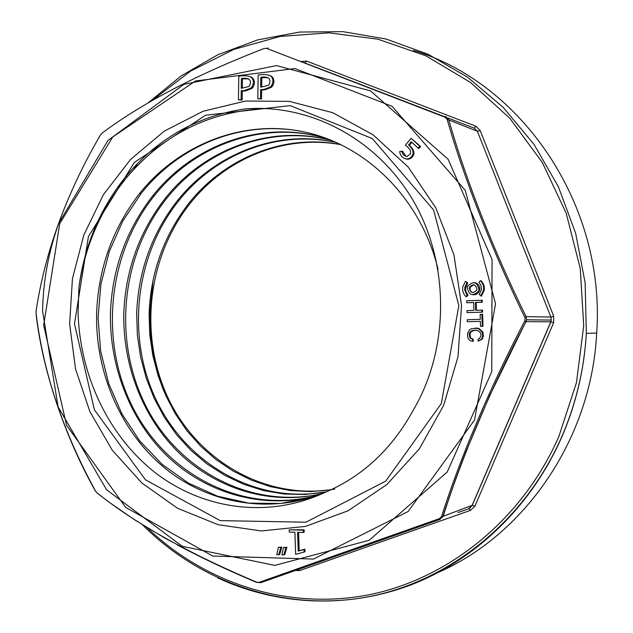 <?xml version="1.0" encoding="UTF-8"?>
<svg xmlns="http://www.w3.org/2000/svg" width="633" height="633" viewBox="0 0 633 633"><rect width="100%" height="100%" fill="white"/><g stroke="black" fill="none" stroke-linecap="round" stroke-linejoin="round"><path stroke-width="0.95" d="M475.415 327.997L478.793 328.4L482.844 331.945L483.406 336.068L482.275 339.051L478.176 341.147L481.571 339.082L482.702 336.091L482.14 331.961L478.081 328.416L471.712 328.582L469.33 330.062L467.494 333.726L467.803 337.587L468.816 339.446L470.406 340.72L472.542 341.282L472.479 339.217L470.01 338.03L469.14 334.169L469.425 333.116L470.541 331.534L472.55 330.442L477.504 330.363L480.613 332.855L481.025 335.862L479.371 338.655L478.113 339.074L478.176 341.147M475.407 330.078L471.261 331.518L469.868 334.145L470.738 337.998L473.207 339.185L473.262 341.25L472.542 341.282M481.919 314.292L482.623 314.308L482.971 326.319L480.502 326.375L480.36 321.35L467.289 321.738L467.225 319.728L480.305 319.325L480.162 314.348L481.919 314.292L482.259 326.327L480.502 326.375M482.568 312.156L467.027 312.615L482.568 312.156L482.504 310.138L481.8 310.115L481.855 312.132M473.713 302.558L466.75 302.74L466.687 300.746L482.227 300.248L482.283 302.25L476.19 302.471L476.412 310.297M480.352 280.68L481.056 280.759C483.604 283.331 484.68 286.456 484.269 290.136L481.491 296.078L479.244 294.551L481.531 289.226L480.874 285.166L478.896 282.278L480.352 280.68C482.9 283.26 483.976 286.393 483.565 290.072L480.787 296.03M474.101 282.587C477.978 283.196 479.854 285.523 479.735 289.558C478.857 293.158 476.617 294.907 473.025 294.788M411.901 142.322L409.393 145.273C413.096 148.708 414.528 151.809 413.697 154.571C412.494 157.538 410.453 159.097 407.581 159.239L405.247 158.741M401.828 151.042C402.382 154.286 404.131 156.09 407.074 156.446L410.508 153.787L410.588 151.683C410.429 149.974 408.712 147.774 405.413 145.092L411.197 138.295L419.782 146.231L418.16 148.122L411.292 141.768L408.57 144.965C412.281 148.407 413.721 151.516 412.882 154.278C411.679 157.253 409.638 158.812 406.758 158.954C402.612 158.345 400.254 155.86 399.676 151.516L402.659 151.334L405.998 156.343M411.197 138.295L420.589 146.532L418.967 148.431L418.16 148.122M83.825 235.009L103.408 194.663L130.525 159.492L164.161 131.197L203.003 111.289L245.39 101.051L289.376 101.375L332.752 112.698L373.154 134.869L408.214 167.057L435.741 207.743L453.924 254.743L461.536 305.367L458.031 356.608L443.646 405.381L419.363 448.852L386.81 484.593L348.055 510.815L305.423 526.411L261.318 530.96L218.037 524.678L177.636 508.323L141.911 483.019L112.286 450.237L89.894 411.616L75.517 368.92L69.638 324.009L72.431 278.749L83.825 235.009M269.745 75.414L271.81 76.498C274.279 78.983 274.572 82.076 272.696 85.779L271.28 87.401L264.934 89.791L261.651 89.981L261.532 98.993L257.813 98.772L258.145 75.026C263.439 74.116 267.656 74.472 270.797 76.087C273.266 78.571 273.567 81.673 271.684 85.384L270.267 87.006L263.914 89.411L260.63 89.601L260.503 98.621L257.813 98.772M278.694 554.769L279.699 554.381L281.796 547.078L278.409 547.379L276.771 554.706L278.694 554.769L280.799 547.45L278.409 547.379M283.798 554.943L284.795 554.555L286.899 547.236L283.465 547.537L281.859 554.88L283.798 554.943L285.902 547.608L283.465 547.537M303.247 532.464L304.212 532.108L304.133 529.813L289.202 529.813L289.281 532.1L294.899 532.25L295.651 554.35L304.062 552.079L303.975 549.594L298.222 551.09L297.581 532.313L303.247 532.464L303.167 530.161L289.202 529.813M304.062 552.079L305.035 551.699L304.948 549.207L299.203 550.71L298.578 532.345M242.162 100.054L241.11 99.69L241.236 90.725L244.48 90.535L250.755 88.153L252.029 86.729C254.023 83.002 253.77 79.861 251.277 77.297C248.176 75.699 244.014 75.343 238.783 76.237L238.451 99.832L242.162 100.054L242.289 91.105L245.525 90.915L251.792 88.541L253.065 87.117C255.059 83.398 254.806 80.264 252.322 77.709L250.162 76.593M467.336 295.002L465.896 296.584L466.624 296.632L468.064 295.049L466.07 292.09L465.437 288.537L467.716 282.84L465.461 281.305L466.988 282.769L464.82 287.263L464.836 290.294L466.181 293.625L467.336 295.002L468.064 295.049M259.103 582.344L439.492 518.609L441.549 516.655C460.12 457.952 490.71 385.679 524.931 320.654L524.971 317.6C492.632 251.76 464.068 178.617 447.112 119.265L445.11 117.247L266.54 48.361L263.977 48.543C196.301 74.789 142.314 103.005 102.008 133.175L100.346 135.13C66.394 193.484 44.99 252.061 36.136 310.858L36.097 313.47C43.297 372.449 63.078 431.603 95.425 490.915L97.023 492.925C136.388 524.203 189.56 553.93 256.547 582.091L260.669 582.732L439.793 519.487L259.498 582.613L256.436 582.313C228.402 570.578 201.967 558.084 177.129 544.839M524.931 320.654L526.023 321.667C491.896 386.075 461.497 457.881 443.195 516.259L439.793 519.487M445.11 117.247L445.442 116.369L448.757 119.7C465.405 178.625 493.787 251.277 526.094 316.619L524.971 317.6M281.796 547.078L280.799 547.45M286.899 547.236L285.902 547.608M304.133 529.813L303.167 530.161M304.948 549.207L303.975 549.594M299.203 550.71L298.222 551.09M241.268 88.296L241.402 78.46C249.188 77.495 251.934 79.916 249.639 85.716L248.911 86.531L241.268 88.296M242.328 88.232L242.455 78.864L241.402 78.46M242.455 78.864L248.65 78.856M242.289 91.105L241.236 90.725M245.525 90.915L244.48 90.535M238.451 99.832L241.11 99.69M260.661 87.156L260.796 77.258C268.59 76.261 271.399 78.65 269.223 84.442L268.4 85.376L260.661 87.156M261.698 87.101L261.825 77.669L260.796 77.258M261.532 98.993L260.503 98.621M264.934 89.791L263.914 89.411M261.651 89.981L260.63 89.601M261.825 77.669L268.186 77.685M441.328 403.53L458.83 305.597L433.589 209.998L372.323 138.564L290.231 105.64L205.496 115.246L134.331 162.452L88.438 236.52L74.496 323.867L94.412 409.836L145.519 479.861L220.252 520.627L305.961 522.209L385.695 481.143L441.328 403.53M420.589 146.532L419.782 146.231M409.393 145.273L408.57 144.965M467.716 282.84L466.988 282.769M465.896 296.584C463.277 293.902 462.232 290.666 462.763 286.884L465.461 281.305M469.567 287.113L469.298 288.047C470.517 293.095 472.97 293.807 476.657 290.191L476.926 289.21C475.668 284.193 473.215 283.497 469.567 287.113M473.16 292.62C470.92 292.003 469.876 290.492 470.026 288.102L470.287 287.176L473.856 284.747M467.637 286.274L467.233 287.691C469.093 295.508 472.883 296.624 478.595 291.038L479.023 289.503C477.053 281.756 473.255 280.688 467.637 286.274M466.75 302.74L473.713 302.495L473.935 310.376L466.972 310.605L467.027 312.615M481.8 310.115L475.7 310.32L475.47 302.432L481.578 302.218L481.515 300.208M476.19 302.471L475.47 302.432M482.283 302.25L481.578 302.218M482.971 326.319L482.259 326.327M480.36 321.35L467.289 321.738M473.207 339.185L472.479 339.217M36.097 313.47L36.057 313.826C42.253 369.063 64.123 435.267 95.29 490.892L97.846 493.74M36.223 310.273L36.136 310.858M256.547 582.091L235.286 573.126L204.269 558.694L164.833 538.066L134.734 519.867L108.662 501.914L97.023 492.925M103.068 132.344L102.008 133.175M439.492 518.609L439.698 519.187L443.195 516.259L472.139 505.348L550.821 321.778L526.023 321.667L526.569 319.847M268.107 48.021L266.54 48.361M441.549 516.655L442.91 516.457C449.477 495.979 457.232 474.244 466.173 451.266L489.428 396.218L525.96 321.54M526.577 319.807L526.094 316.619L550.892 317.054L477.385 131.284L447.112 119.265M78.919 287.39L78.065 312.773C80.011 375.282 107.847 435.156 155.038 472.582C202.813 509.296 267.617 519.076 324.689 492.569C362.329 476.657 391.827 449.248 413.167 410.334C450.403 347.438 449.232 261.405 412.629 199.632C375.646 137.503 308.682 103.606 244.963 108.939C196.998 116.076 157.269 138.651 125.761 176.647C100.006 208.748 84.395 245.667 78.919 287.39C84.964 245.77 101.043 208.953 127.154 176.939C164.153 133.792 210.504 110.997 266.2 108.552M435.884 573.411C523.681 536.412 591.396 439.793 596.69 333.077C605.86 204.704 521.513 82.496 413.484 50.442M153.012 280.435L149.855 313.675C149.554 340.435 154.191 366.214 163.781 391.02M495.41 383.487L495.774 382.427M340.855 144.577C284.075 133.539 225.451 157.902 189.789 202.093C164.248 234.645 150.694 271.85 149.111 313.699L149.784 334.722L152.83 355.524L158.155 375.836L165.68 395.372L175.325 413.824L187.036 430.891L200.701 446.249L216.098 459.677L233.007 471.007L251.174 480.059L270.362 486.642L290.31 490.551L310.724 491.596L331.201 489.705M336.273 142.449C277.618 128.839 215.505 153.471 177.984 199.917C152.086 232.897 138.311 270.766 136.665 313.541L137.385 335.482L140.613 357.115L146.239 378.146L154.167 398.292L164.303 417.242L176.567 434.689L190.873 450.324L206.999 463.926L224.691 475.312L243.673 484.277L263.66 490.607L284.367 494.064L305.438 494.46L326.525 491.794M331.273 140.32C269.84 123.997 204.317 149.404 165.624 197.844C139.426 231.504 125.484 270.014 123.783 313.375C122.786 366.254 143.335 419.268 180.998 454.81C218.789 489.625 271.47 505.751 322.221 493.566M326.85 138.595C263.154 119.028 194.141 143.984 152.877 195.629C126.181 230.064 112.033 269.262 110.451 313.208C109.446 368.05 131.268 423.176 170.293 458.949C209.341 494.365 265.235 510.079 317.592 495.315M438.052 269.31C421.349 199.822 367.828 146.152 305.802 132.265C243.618 118.3 179.131 144.387 139.679 193.318C112.714 228.323 98.36 268.226 96.635 313.026C95.116 372.046 120.65 431.666 164.406 467.74C208.035 503.741 270.449 514.977 324.689 492.569M312.575 497.024L280.728 503.48L248.722 503.124L217.594 496.209L188.412 483.106L162.214 464.408L139.798 441.011L121.813 413.705L108.639 383.376L100.639 351.038L98.068 317.608L100.932 284.098L109.248 251.57L122.755 221.083L141.112 193.524C180.294 144.007 245.106 118.371 306.799 132.495M316.642 495.647C243.563 514.574 168.196 475.889 133.516 408.76C99.112 342.318 107.286 254.45 154.262 195.826C193.943 145.685 261.389 120.31 323.977 137.757M321.627 493.803C250.549 509.652 177.572 469.876 145.368 404.946C112.627 339.233 121.251 254.98 166.954 198.058C205.432 149.823 269.318 125.263 329.666 139.917M326.755 491.746C257.299 504.667 187.7 465.033 156.731 401.037C125.832 337.65 134.726 255.059 179.21 200.202C216.201 153.906 277.792 129.536 336.337 142.48M334.794 489.072C266.382 500.853 198.509 461.457 168.584 399.035C138.413 335.862 147.267 256.547 191.055 202.283C226.788 157.934 284.771 134.228 341.155 144.72M59.731 223.607L43.661 325.243L66.592 425.352L125.698 507.429L212.743 556.043L313.477 559.066L408.063 511.559L474.552 420.019L495.552 303.753L465.255 190.343L392.112 106.328L294.915 68.546L195.518 80.969L112.761 136.957L59.731 223.607M42.569 311.04C43.179 280.736 48.599 251.412 58.845 223.069L107.919 140.526L183.926 84.331L276.479 65.579L370.558 90.899L448.117 159.247L492.063 259.546L491.754 371.737L447.23 472.028L369.181 540.289L274.809 565.404L182.264 546.311L106.581 489.76L58.117 406.948L42.569 311.04M136.91 164.121L135.747 167.27M301.007 61.488L306.681 61.1L475.826 126.196L474.252 128.159L447.721 117.92M445.228 116.963L303.935 62.604M251.792 88.541L250.755 88.153M252.322 77.709L251.277 77.297M271.81 76.498L270.797 76.087M271.28 87.401L270.267 87.006M407.581 159.239L406.758 158.954M478.793 328.4L478.081 328.416M482.844 331.945L482.14 331.961M482.275 339.051L481.571 339.082M471.261 331.518L470.541 331.534M470.153 333.1L469.425 333.116M470.738 337.998L470.01 338.03M148.431 102.609L181.236 75.849L217.91 54.707L257.686 39.903L299.67 32.054L342.841 31.65L386.051 39.017L428.058 54.248L467.573 77.202L503.282 107.46L533.92 144.284L558.361 186.672L575.666 233.332L585.129 282.777L586.364 333.362C584.148 369.814 575.911 404.487 561.645 437.363C531.032 506.954 474.758 560.332 410.675 584.995C346.346 609.263 276.518 605.211 217.823 577.953M147.085 527.637C203.739 582.146 284.969 609.919 365.668 595.408C446.099 580.532 521.632 521.331 558.86 436.493L576.481 382.522L583.729 325.647L580.232 268.368L566.179 213.194L542.323 162.491L509.866 118.339L470.422 82.385L425.803 55.783L377.956 39.199L328.796 32.829L280.134 36.445L233.617 49.477L190.652 71.094L152.442 100.275M298.602 569.02L299.575 570.618L294.614 570.412M458.015 512.54L469.346 508.544L472.258 505.316L468.918 508.386L470.438 510.38L299.575 570.618M526.506 319.807L551.28 320.045L550.939 321.793L472.258 505.316L474.932 506.131L470.438 510.38M475.826 126.196L480.202 130.58L553.701 316.152L550.892 317.054L551.288 320.037M551.28 320.045L550.932 321.793L553.614 322.759L474.932 506.131M553.701 316.152L553.614 322.759M134.291 168.813L135.478 165.617M306.681 61.1L304.971 62.873M480.202 130.58L477.385 131.284L474.252 128.159M252.029 86.729L253.065 87.117M272.696 85.779L271.684 85.384M413.697 154.571L412.882 154.278M465.556 287.327L464.82 287.263M470.026 288.102L469.298 288.047M479.735 289.558L479.023 289.503M484.269 290.136L483.565 290.072M483.406 336.068L482.702 336.091M469.868 334.145L469.14 334.169M142.536 524.82C199.039 581.545 281.353 611.343 363.722 597.631C445.798 583.579 523.404 523.76 561.503 437.379C575.832 404.487 584.117 369.814 586.364 333.362L596.69 333.077M149.325 308.311L150.005 308.287M191.039 202.267L189.813 202.054M179.202 200.194L177.928 199.973M166.946 198.05L165.632 197.82M154.262 195.826L152.901 195.589M141.112 193.524L139.695 193.279M125.761 176.647L127.138 176.916M136.063 166.93L137.226 163.797M36.216 310.328L36.041 313.707M100.196 135.407L101.691 133.555"/></g></svg>

